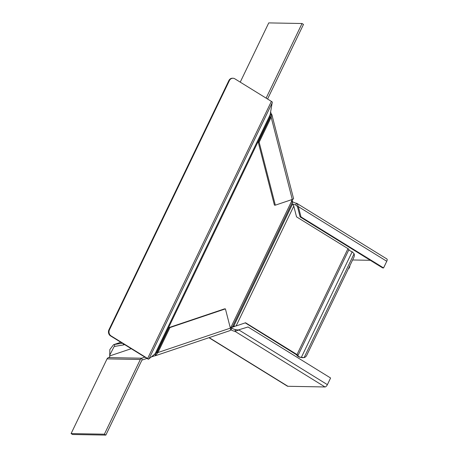 <?xml version="1.0" encoding="UTF-8"?>
<svg xmlns="http://www.w3.org/2000/svg" width="458" height="458" viewBox="0 0 458 458"><rect width="100%" height="100%" fill="white"/><g stroke="black" fill="none" stroke-linecap="round" stroke-linejoin="round"><path stroke-width="0.69" d="M109.491 329.743L108.952 329.737A4.546 4.002 91.1 0 0 110.533 335.897L111.076 335.909A4.546 4.002 -88.9 0 1 109.491 329.743L229.384 80.619A4.546 4.002 91.1 0 1 232.979 78.244A4.546 4.002 91.1 0 1 234.817 78.793L271.382 101.384A2.651 0.584 -154.3 0 1 272.287 102.065L270.134 114.809L270.266 117.237L271.17 117.254L259.154 142.215L275.332 205.167L292.29 199.453A2.651 0.378 -14.4 0 0 293.601 198.772L271.834 114.574L271.17 117.254L292.29 199.453M291.465 199.734L292.399 203.106M270.117 116.641L156.51 352.694L157.936 352.534L169.947 327.573L169.048 327.556L224.512 308.869L225.41 308.887L230.363 328.14A2.651 1.202 71.4 0 1 229.945 330.63L155.823 355.597M230.282 327.842L230.735 327.693L291.763 200.89M230.735 327.693L233.654 326.371L233.895 326.749L231.004 327.567M235.017 326.193L236.11 325.947L293.778 206.123L292.633 203.953M348.864 249.765A2.273 0.498 25.7 0 0 350.988 251.259L352.179 251.768L354.103 253.743A4.546 4.002 91.1 0 1 353.834 257.442L306.711 355.362A4.546 4.002 -88.9 0 1 304.106 357.618L300.019 357.166A2.273 0.498 25.7 0 1 297.906 355.597A2.273 0.498 25.7 0 1 297.94 355.557A2.273 0.498 -154.3 0 0 297.975 355.517A2.273 0.498 -154.3 0 0 297.007 354.549L245.562 322.764L236.11 325.947L233.654 326.371L292.599 203.896M235.034 326.188L233.895 326.749M245.225 322.873L296.933 355.042A3.412 0.75 -154.3 0 0 296.881 355.105A3.412 0.75 -154.3 0 0 299.412 357.154L303.024 357.738M293.778 206.123L296.532 216.852L347.977 248.637L297.007 354.549M348.91 249.644A2.273 0.498 -154.3 0 0 348.944 249.604A2.273 0.498 -154.3 0 0 347.977 248.637M156.51 352.694L148.547 359.181A2.651 0.584 -154.3 0 0 147.642 358.505L111.076 335.909M148.547 359.181L147.619 358.883A1.517 0.332 -154.3 0 0 147.104 358.494L110.533 335.897M108.952 329.737L228.845 80.608A4.546 4.002 -88.9 0 1 232.435 78.232L232.979 78.244M292.164 202.728L232.412 326.88L232.653 327.258M270.638 111.987L270.701 112.239A3.412 1.546 -108.6 0 0 271.588 114.3L271.834 114.574L270.106 115.101L270.254 115.542M292.433 199.407A3.412 1.546 -108.6 0 0 292.376 201.383L291.883 201.543M259.154 142.215L258.255 142.203L270.266 117.237L269.991 114.843L271.588 114.3M258.255 142.203L274.428 205.15L275.332 205.167M348.71 268.102L349.048 268.308L349.849 266.642L349.511 266.436M348.612 268.302L349.048 268.308M292.376 201.383L292.691 201.829A3.412 0.75 -154.3 0 0 296.492 203.22L295.691 204.886L297.46 206.627L300.099 216.897L382.665 267.919L383.564 267.936L386.77 261.272A2.651 1.116 -58.3 0 0 386.901 258.993L297.03 203.461L298.358 206.644L300.998 216.915L383.564 267.936M300.099 216.897L300.998 216.915M297.46 206.627L298.358 206.644L386.77 261.272M292.708 203.919A3.412 0.75 -154.3 0 0 295.691 204.886L296.034 205.07M296.492 203.22L297.03 203.461M370.333 260.299L352.62 259.972M292.691 201.829L292.233 202.791M267.575 99.037L303.488 24.411L302.028 23.513L268.749 22.9L240.238 82.142M302.028 23.513L266.115 98.132M105.838 435.1L72.559 434.487L71.099 433.589L104.378 434.195L105.838 435.1L141.797 360.389A0.756 0.664 -88.9 0 1 142.192 360.022L146.972 358.414M151.277 356.965L153.241 356.301A3.412 0.487 165.6 0 1 155.411 355.7L157.936 352.534L230.363 328.14M104.378 434.195L140.337 359.484A2.651 2.336 -88.9 0 1 141.728 358.208L144.905 357.137M154.787 353.92A3.412 0.487 165.6 0 1 154.947 353.885L155.411 355.7L155.84 355.591L155.228 353.799L157.037 352.517L169.048 327.556M123.248 343.758L123.551 344.926L114.162 346.5L109.868 354.893L109.657 356.902A3.412 0.487 165.6 0 1 108.426 357.595L107.636 358.082A2.651 2.336 91.1 0 0 107.052 358.877L71.099 433.589M154.947 353.885L155.457 353.713M169.947 327.573L225.41 308.887M114.792 346.34L114.323 344.519L113.555 344.702L109.834 349.603L109.708 356.152M123.551 344.926L124.576 344.576M122.383 343.219L114.323 344.519L120.901 342.303M230.311 327.939L231.868 328.214L231.067 329.88L230.563 329.817L231.067 329.88A3.412 0.75 -154.3 0 0 234.868 331.266L235.664 329.6L238.074 330.012L248.03 326.978L330.596 377.999L327.39 384.657A2.651 1.116 121.7 0 1 325.008 386.964L287.905 386.283A5.685 2.393 121.7 0 1 287.321 386.123L208.957 337.701M238.074 330.012L248.03 326.978M325.008 386.964L234.868 331.266L238.979 330.023L327.39 384.657M231.868 328.214A3.412 0.75 -154.3 0 0 235.664 329.6M352.179 251.768L301.284 357.521M354.103 253.743L304.106 357.618M270.134 114.809L155.256 353.513M272.287 102.638L148.896 359.026M271.382 101.384L147.642 358.505M229.384 80.619L228.845 80.608M300.019 357.166L299.412 357.154M270.077 115.176L270.352 116.263M295.691 204.886L296.36 205.299M108.426 357.595L141.728 358.208L142.192 360.022M109.725 355.935L131.24 348.693M153.024 355.448L153.241 356.301M209.163 337.626L287.905 386.283M231.067 329.88L230.466 329.869M107.052 358.877L140.337 359.484M348.944 249.604L297.975 355.517M120.82 342.258L113.555 344.702M230.294 327.882L230.775 327.894"/></g></svg>
